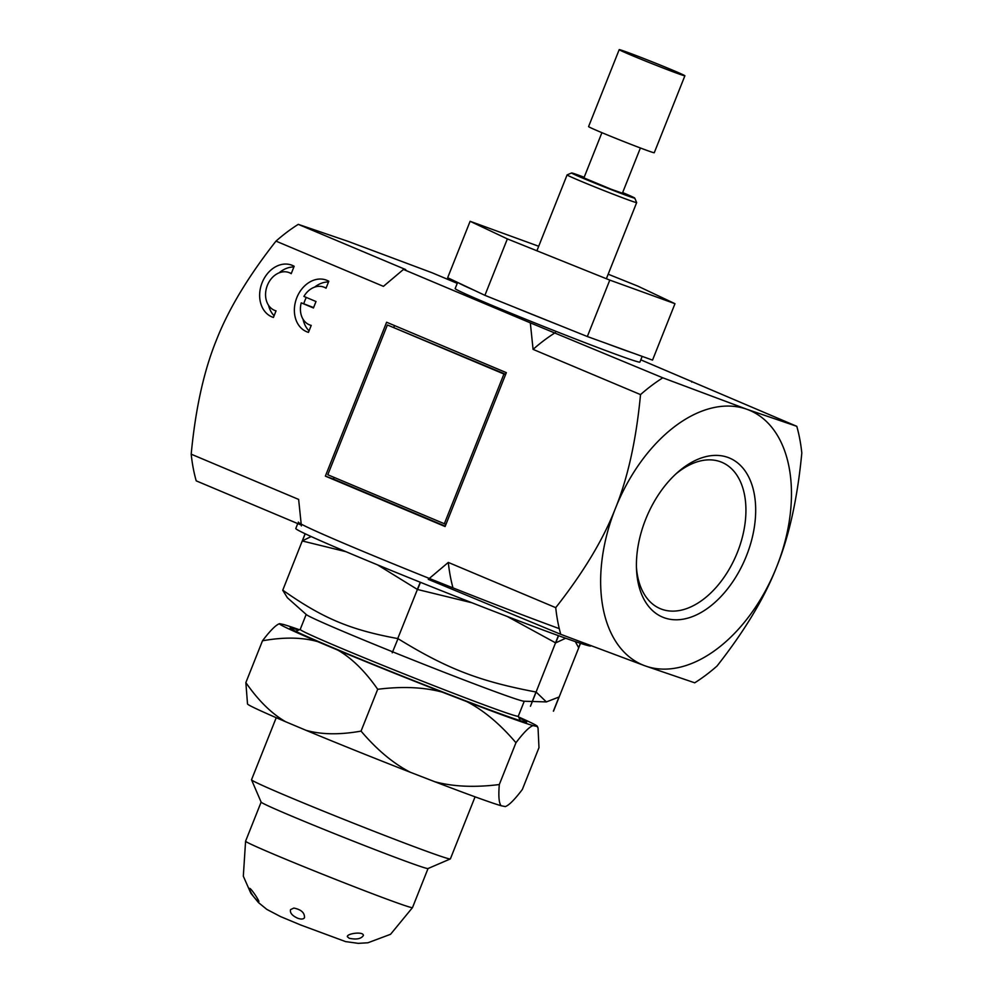 <?xml version="1.0" encoding="UTF-8"?>
<svg xmlns="http://www.w3.org/2000/svg" width="993" height="993" viewBox="0 0 993 993"><rect width="100%" height="100%" fill="white"/><g stroke="black" fill="none" stroke-linecap="round" stroke-linejoin="round"><path stroke-width="1.49" d="M555.732 607.654A179.485 111.402 112.8 0 0 560.747 634.316L428.256 579.341L448.302 562.423L555.732 607.654C583.536 572.278 603.434 539.199 615.412 508.404C627.861 477.807 636.228 439.874 640.522 394.606L533.08 349.375L530.324 322.862L662.815 377.824L747.084 409.352L796.796 426.32L640.795 359.838M457.239 283.365L432.253 272.839L347.984 241.324L298.272 224.356L405.715 269.587L403.456 269.438L383.422 286.356L275.98 241.125C248.176 276.513 228.291 309.593 216.3 340.388C203.863 370.972 195.484 408.905 191.19 454.186L298.632 499.417L301.388 525.93M530.324 322.862L403.456 269.438M444.318 523.82L503.935 374.026L387.394 324.972L327.789 474.753L445.956 524.403M387.394 324.972L505.685 374.299M503.935 374.026L505.561 374.622M325.369 476.131L386.612 322.241L506.343 372.648L445.1 526.538L325.369 476.131L333.437 479.06L334.095 477.41M393.824 327.293L394.519 325.567M445.261 526.141L333.437 479.06M274.093 315.762A27.705 21.722 109.9 0 1 268.52 305.248M279.145 272.827A27.705 21.722 109.9 0 1 293.878 266.98M273.423 317.437A27.705 21.722 109.9 0 1 272.703 317.201A27.705 21.722 109.9 0 1 261.718 283.75A27.705 21.722 109.9 0 1 291.57 265.081A27.705 21.722 109.9 0 1 294.164 266.273L291.222 273.671A20.232 15.851 -70.1 0 0 288.864 272.516A20.232 15.851 -70.1 0 0 267.067 286.145A20.232 15.851 -70.1 0 0 275.086 310.561A20.232 15.851 -70.1 0 0 276.042 310.859L273.423 317.437M316.01 301.524L313.44 307.979L301.239 302.84A20.183 15.814 -70.1 0 0 309.928 325.021A20.183 15.814 -70.1 0 0 311.231 325.406L308.463 332.357A27.63 21.647 109.9 0 1 307.396 332.01A27.63 21.647 109.9 0 1 296.435 298.67A27.63 21.647 109.9 0 1 326.2 280.063A27.63 21.647 109.9 0 1 328.795 281.255L326.027 288.206A20.183 15.814 -70.1 0 0 323.668 287.051A20.183 15.814 -70.1 0 0 303.908 296.423L316.01 301.524M309.071 330.855A27.63 21.647 109.9 0 1 303.039 319.212M303.796 303.759A27.63 21.647 109.9 0 1 306.316 297.441M314.657 287.114A27.63 21.647 109.9 0 1 328.522 281.962M301.239 302.84L313.602 307.569M691.612 381.225L691.711 382.082M796.796 426.32A179.485 111.402 112.8 0 1 801.81 452.982C797.516 498.25 789.137 536.183 776.7 566.78C764.709 597.563 744.824 630.654 717.02 666.03A179.485 111.402 112.8 0 1 694.728 682.812L645.016 665.831A138.064 85.696 112.8 0 0 776.7 566.78A138.064 85.696 112.8 0 0 747.084 409.352A138.064 85.696 112.8 0 0 615.412 508.404A138.064 85.696 112.8 0 0 645.016 665.831L560.747 634.316M448.302 562.423A179.485 111.402 112.8 0 0 452.982 587.881M555.385 332.593A179.485 111.402 112.8 0 0 533.08 349.375M298.272 224.356A179.485 111.402 112.8 0 0 275.98 241.125M191.19 454.186A179.485 111.402 112.8 0 0 196.204 480.848L301.289 525.086M662.815 377.824A179.485 111.402 112.8 0 0 640.522 394.606M675.662 474.157A79.39 49.278 -67.2 0 1 721.874 462.316A79.39 49.278 -67.2 0 1 737.439 552.269A79.39 49.278 -67.2 0 1 660.258 608.659A79.39 49.278 -67.2 0 1 636.439 567.338M746.451 555.832A86.292 53.56 112.8 0 0 743.099 468.311A86.292 53.56 112.8 0 0 677.437 472.544A86.292 53.56 112.8 0 0 636.525 569.746A86.292 53.56 112.8 0 0 681.21 619.471A86.292 53.56 112.8 0 0 746.451 555.832M590.922 645.748L590.847 645.922A158.781 3.96 -158.3 0 1 558.066 635.52A158.781 3.96 -158.3 0 1 393.451 571.385A158.781 3.96 -158.3 0 1 295.79 528.499L297.751 523.596M298.347 522.095A158.781 3.96 21.7 0 0 395.003 564.57A158.781 3.96 21.7 0 0 559.27 628.619M565.65 638.238L555.708 642.893L558.562 635.719A159.339 3.972 -158.3 0 1 558.389 635.657L555.534 642.831L507.237 616.467M345.974 551.698L302.344 540.986L305.199 533.824A159.339 3.972 -158.3 0 1 305.099 533.775L282.769 590.165C322.862 618.354 349.946 629.761 397.746 638.573L420.287 582.27L417.308 589.395L377.489 564.843M302.393 540.85L311.169 536.555M471.998 602.788L417.581 589.507L420.436 582.332A159.339 3.972 -158.3 0 1 420.163 582.221M580.483 643.327L578.696 647.821L575.319 641.602M578.634 647.672L580.384 643.29M558.389 635.657L530.461 706.246L536.133 692.059L546.373 701.914L559.121 696.987L553.473 711.174A159.339 3.972 21.7 0 0 553.386 711.137L558.972 697.086M392.223 652.811L398.007 638.673C446.875 668.748 479.383 681.31 535.972 692.009L530.461 706.246M532.198 701.48L523.981 701.232A117.373 2.929 -158.3 0 1 398.292 654.114A117.373 2.929 -158.3 0 1 392.756 651.88M392.496 651.768A117.373 2.929 -158.3 0 1 306.378 614.63L287.387 597.749L282.732 590.264M553.498 711.187L580.508 643.327M306.167 614.456L300.209 629.438A117.36 2.929 21.7 0 0 408.173 675.55A117.36 2.929 21.7 0 0 518.296 716.226L520.233 720.657M363.364 935.121L363.426 935.418C361.241 938.857 356.512 939.812 349.226 938.273L347.351 936.722C346.545 933.656 362.582 931.248 363.364 935.121M293.841 908.061C301.227 909.563 304.777 912.803 304.479 917.78C303.287 919.344 300.941 919.456 297.428 918.115C292.016 915.571 289.733 912.728 290.577 909.6L293.841 908.061M249.367 888.996L249.491 888.437C250.422 887.196 259.868 901.47 258.801 901.594L258.428 901.532C254.419 898.305 251.403 894.122 249.367 888.996M276.228 717.691L251.527 779.766A107.008 2.669 21.7 0 0 251.539 779.84L261.147 802.145A89.817 2.234 21.7 0 0 335.262 833.971A89.817 2.234 21.7 0 0 425.687 868.105A89.817 2.234 21.7 0 0 428.008 868.54L450.313 858.945A107.008 2.669 21.7 0 0 450.375 858.895L475.076 796.82M251.539 779.84A107.008 2.669 21.7 0 0 339.829 817.76A107.008 2.669 21.7 0 0 447.545 858.424A107.008 2.669 21.7 0 0 450.313 858.945M298.558 630.121A127.303 3.178 21.7 0 0 290.093 628.072A127.303 3.178 21.7 0 0 407.192 678.008A127.303 3.178 21.7 0 0 526.575 722.184A127.303 3.178 21.7 0 0 519.029 717.852M299.427 629.748A138.784 3.463 21.7 0 0 283.675 624.523L279.592 623.654A138.784 3.463 21.7 0 0 279.48 623.678A138.784 3.463 21.7 0 0 317.537 641.577L337.905 650.154A138.784 3.463 21.7 0 0 442.22 692.121L466.673 701.567A138.784 3.463 21.7 0 0 533.055 725.598L537.126 726.466A138.784 3.463 21.7 0 0 537.312 726.28A138.784 3.463 21.7 0 0 518.644 716.983M245.854 682.601C258.416 700.648 271.685 713.694 285.636 721.737A138.784 3.463 -158.3 0 1 247.518 703.987L245.854 682.601L262.487 640.795C270.22 630.592 275.917 624.882 279.592 623.654M306.018 730.314C321.447 734.646 339.805 734.907 361.055 731.109C377.005 749.876 393.439 763.592 410.332 772.269A138.784 3.463 -158.3 0 1 306.018 730.314L285.636 721.737M434.785 781.727C453.156 786.679 474.666 787.623 499.305 784.544C498.337 796.187 498.958 803.263 501.155 805.745A138.784 3.463 -158.3 0 1 434.785 781.727L410.332 772.269M501.155 805.745L505.35 806.589A138.784 3.463 -158.3 0 1 505.238 806.614C508.912 805.385 514.61 799.675 522.343 789.472L538.976 747.667L538.045 728.006L537.126 726.466M442.22 692.121C423.85 687.156 402.339 686.213 377.7 689.291C365.126 671.256 351.87 658.21 337.905 650.154M317.537 641.577C302.095 637.258 283.75 636.985 262.487 640.795M533.055 725.598C529.381 726.826 523.671 732.536 515.95 742.739C500 723.971 483.579 710.243 466.673 701.567M499.305 784.544L515.95 742.739M361.055 731.109L377.7 689.291M642.173 356.375L639.902 362.097A99.412 2.482 -158.3 0 1 546.622 327.64A99.412 2.482 -158.3 0 1 455.166 288.578L457.612 282.434M458.505 282.856A99.412 2.482 21.7 0 0 474.046 290.204M514.759 307.346A99.412 2.482 21.7 0 0 557.483 324.525M606.338 343.404A99.412 2.482 21.7 0 0 633.522 353.247M622.648 192.58A33.998 0.844 -158.3 0 1 634.738 198.091A33.998 0.844 -158.3 0 1 616.988 191.872A33.998 0.844 -158.3 0 1 583.313 178.368A33.998 0.844 -158.3 0 1 571.596 172.968A33.998 0.844 -158.3 0 1 584.169 177.263M571.596 172.968L567.115 174.892A37.449 0.931 21.7 0 0 567.09 174.917A37.449 0.931 21.7 0 0 580.011 180.838A37.449 0.931 21.7 0 0 616.727 195.559A37.449 0.931 21.7 0 0 636.674 202.597A37.449 0.931 21.7 0 0 636.674 202.572L606.375 278.735M640.398 147.982L622.4 193.213L611.365 189.315L583.921 177.896L601.919 132.677M684.885 75.791L654.263 152.736A35.351 0.881 -158.3 0 1 635.433 146.095A35.351 0.881 -158.3 0 1 600.777 132.193A35.351 0.881 -158.3 0 1 588.576 126.595L619.198 49.65A35.351 0.881 -158.3 0 1 652.364 61.901A35.351 0.881 -158.3 0 1 684.885 75.791A35.351 0.881 -158.3 0 1 666.055 69.15A35.351 0.881 -158.3 0 1 631.399 55.248A35.351 0.881 -158.3 0 1 619.198 49.65M674.979 303.697L652.525 360.124L587.335 336.528L484.907 295.331L447.657 277.73L470.111 221.302L507.361 238.903L609.789 280.1L674.979 303.697L637.729 286.083L608.188 274.205M484.907 295.331L507.361 238.903M538.702 246.264L470.111 221.302M587.335 336.528L609.789 280.1M412.492 907.614L390.547 934.301L367.906 942.779L358.299 943.35L345.576 941.6L300.618 924.967L280.473 916.551L266.819 909.389L258.453 902.563L250.857 893.278L243.322 876.186L245.581 841.195A89.817 2.234 21.7 0 0 318.666 872.673A89.817 2.234 21.7 0 0 410.121 907.217A89.817 2.234 21.7 0 0 412.492 907.614L428.045 868.527M275.086 310.561L276.029 310.896M288.864 272.516L291.321 273.41M323.668 287.051L326.138 287.958M309.928 325.021L311.206 325.481M532.385 701.48L546.373 701.914M300.221 629.401L295.753 631.325M518.296 716.226L524.254 701.232M245.581 841.195L261.134 802.108M537.312 726.28L538.045 728.006M634.738 198.091L636.674 202.572M567.09 174.917L536.903 250.782"/></g></svg>
